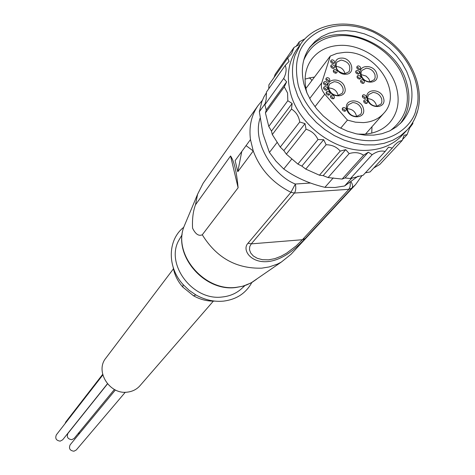 <?xml version="1.0" encoding="UTF-8"?>
<svg xmlns="http://www.w3.org/2000/svg" width="475" height="475" viewBox="0 0 475 475"><rect width="100%" height="100%" fill="white"/><g stroke="black" fill="none" stroke-linecap="round" stroke-linejoin="round"><path stroke-width="0.71" d="M65.081 423.605L65.782 421.966L102.671 374.365M107.421 383.776L62.664 439.803L60.236 441.144C56.21 440.58 54.916 438.484 56.359 434.845L102.82 374.977M125.299 392.237L76.285 449.973L73.957 451.22C69.867 450.621 68.596 448.489 70.146 444.82L115.395 389.969M78.69 434.459L79.254 432.214M114.404 389.464L74.171 438.401L71.796 439.69C67.759 439.108 66.476 437 67.955 433.366L107.51 383.877M213.322 301.144L139.994 385.694C136.776 389.322 132.65 391.453 127.621 392.101C109.731 395.028 94.703 371.313 105.901 358.055L173.601 268.63M357.42 134.075L364.188 134.205C374.787 133.493 383.283 129.651 389.672 122.687C397.812 113.014 400.069 101.264 396.453 87.43C390.29 64.006 363.808 44.205 340.112 45.363C327.833 45.909 318.315 50.576 311.564 59.369C305.241 68.341 303.555 78.957 306.512 91.218L307.099 93.278M303.703 60.283C310.395 44.816 322.893 36.575 341.198 35.566C364.248 34.907 389.666 50.552 401.048 72.277C412.169 96.781 408.625 116.209 390.402 130.566M409.937 80.156C414.301 96.597 411.605 110.532 401.85 121.962L396.197 127.045L389.518 130.999L381.977 133.718L373.772 135.12L365.109 135.155L356.226 133.813L347.35 131.13L338.723 127.169L330.576 122.028L323.137 115.853L316.605 108.799L311.149 101.074L306.921 92.874L304.024 84.425C300.58 70.146 302.486 57.772 309.753 47.304L315.073 41.355L321.575 36.611L329.068 33.191L337.321 31.178L346.115 30.614L355.187 31.51L364.307 33.832L373.213 37.507L381.668 42.429L389.447 48.468L396.334 55.456L402.147 63.211L406.725 71.517L409.937 80.156M400.271 123.601C408.797 112.379 411.006 99.067 406.885 83.653C396.595 40.844 331.942 17.569 308.477 49.192M417.353 111.536C415.387 118.554 411.985 124.688 407.158 129.936L402.236 135.244C393.704 144.257 382.47 149.257 368.535 150.248C335.843 152.98 297.795 124.676 290.225 91.907C286.377 75.703 288.527 61.625 296.679 49.673L300.853 43.765L294.975 55.444C291.858 64.992 291.674 75.246 294.417 86.207L297.73 95.944L302.581 105.403L308.839 114.327L316.35 122.467L324.906 129.616L334.281 135.565L344.215 140.167L354.439 143.296L364.687 144.881L374.68 144.881L384.15 143.313L392.861 140.232L400.597 135.731L407.158 129.936C412.08 124.581 415.542 118.346 417.555 111.233M304.849 38.879L299.256 41.865L298.923 44.792L294.061 47.375L291.555 53.699L287.713 58.027L289.026 61.447L285.238 65.425C286.752 69.13 286.235 73.477 283.676 78.47L286.615 81.831L284.288 86.877L287.583 93.011L287.814 100.73L292.143 103.473L291.49 109.096C296.067 111.928 298.817 116.232 299.731 122.004L305.033 123.631L306.043 129.259C311.547 130.868 315.525 134.294 317.983 139.549L323.689 139.709L326.129 144.75C331.954 144.798 336.65 146.912 340.231 151.097L345.723 149.637L349.161 153.585C354.659 151.947 359.474 152.487 363.607 155.212L368.297 152.19L372.174 154.696C376.764 151.472 381.087 150.391 385.142 151.46L388.562 147.149L392.291 148.063L394.743 145.006L397.433 142.577L399.588 141.277L402.2 140.458L404.071 135.28L407.081 134.651L409.723 127.852L412.805 123.696L412.876 122.253M284.288 86.877L265.43 112.949L266.243 110.058L264.884 104.755L266.154 99.358L266.469 92.019L285.238 65.425M385.142 151.46L363.102 175.299L350.467 178.529L345.022 177.971L342.131 179.075L328.094 177.579L323.142 175.631L319.432 175.204L305.763 169.1L301.839 166.113L297.878 164.077L286.336 154.126L283.848 150.605L280.244 147.09L272.306 134.562L271.48 131.082L268.779 126.433L265.43 112.949M268.755 88.789L268.921 84.788L287.713 58.027M274.063 77.467L275.156 74.355L294.061 47.375M277.263 142.215L269.42 152.428L262.96 133.879L259.362 111.72L261.885 101.525L263.952 96.817L266.481 92.72M214.759 301.108C207.421 301.382 200.337 299.606 193.521 295.777L182.804 287.09C177.644 281.212 174.444 274.651 173.191 267.413M251.833 282.483C245.908 293.33 236.372 299.559 223.22 301.156C213.833 301.957 204.725 299.885 195.89 294.945L189.092 290.284L183.13 284.596C166.951 267.081 167.527 239.816 183.742 227.287M242.262 288.022L240.813 289.34C235.648 293.704 229.467 296.252 222.264 296.988C192.476 301.162 164.498 263.387 179.312 239.483L180.31 237.797M362.122 175.423L355.591 184.573L290.943 254.38L281.313 262.081L277.477 264.07L269.171 266.944L261.731 268.161C236.295 268.838 216.475 257.717 202.285 234.792C198.704 236.36 195.468 234.145 192.565 228.148C192.126 218.969 193.099 211.191 195.486 204.808L197.606 194.227L203.146 183.213L258.073 105.521C251.358 115.229 248.829 126.582 250.473 139.579L253.246 150.967L237.785 171.742L235.131 160.621L250.473 139.579M350.894 181.551C352.705 184.348 353.014 186.55 351.827 188.165L305.134 238.622C299.363 244.845 284.697 260.098 267.615 261.606C250.23 263.144 241.834 249.381 248.021 243.236L290.938 192.328L295.349 184.027C273.748 175.691 251.869 142.34 260.086 118.228M195.486 204.808L230.559 155.972C234.074 161.013 236.592 171.606 238.112 187.756L202.285 234.792M342.98 88.326C341.43 84.164 338.473 81.955 334.103 81.712L329.769 83.796L328.747 86.153L328.896 88.914C330.446 93.106 333.414 95.321 337.802 95.558L342.285 93.237L343.188 90.755L342.98 88.326M338.158 95.534C336.989 90.897 333.996 88.397 329.169 88.029L328.724 88.065M361.505 109.197C359.937 104.999 356.98 102.79 352.622 102.564L348.199 104.844L347.261 107.374L347.468 109.862C349.036 114.077 352.011 116.298 356.387 116.512L360.745 114.291L361.659 112.13L361.505 109.197M356.565 116.5C355.484 111.708 352.474 109.119 347.534 108.733L347.261 108.751M369.972 81.848L368.808 78.844L366.088 76.077L361.048 74.569M374.995 74.753C373.433 70.65 370.518 68.471 366.231 68.216L361.855 70.454L361.036 72.509L361.202 75.287C362.763 79.414 365.691 81.599 369.995 81.848L374.306 79.663L375.161 77.579L374.995 74.753M376.663 106.24C375.523 101.549 372.537 99.02 367.709 98.64L367.68 98.64M381.728 99.02C380.154 94.869 377.221 92.678 372.917 92.447L368.6 94.638L367.662 97.149L367.882 99.643C369.455 103.817 372.4 106.014 376.723 106.24L380.974 104.102L381.888 101.953L381.728 99.02M344.82 73.714L349.072 71.701C351.203 65.562 348.561 61.679 341.133 60.058L336.811 62.13C334.75 68.263 337.422 72.129 344.82 73.714M345.064 73.702C343.799 69.249 340.836 66.844 336.181 66.494L335.855 66.512M365.091 98.444L364.123 96.603L362.312 96.134M363.767 94.709C365.833 95.166 366.552 96.247 365.916 97.957L364.794 98.479C362.734 98.028 362.009 96.942 362.639 95.232L363.767 94.709M359.795 79.034L358.815 77.247L357.016 76.79M358.465 75.335C360.507 75.786 361.226 76.849 360.626 78.535L359.486 79.07C357.449 78.624 356.731 77.556 357.325 75.869L358.465 75.335M359.527 69.552L358.542 67.788L356.755 67.337M358.203 65.871C360.228 66.316 360.952 67.379 360.365 69.053L359.225 69.588C357.194 69.142 356.476 68.085 357.058 66.411L358.203 65.871M333.503 63.478L332.506 61.732L330.653 61.299M332.126 59.803C334.145 60.236 334.875 61.287 334.311 62.961L333.129 63.531C331.111 63.098 330.38 62.047 330.938 60.378L332.126 59.803M345.046 111.215L344.09 109.345L342.196 108.876M343.674 107.451C345.764 107.902 346.483 108.989 345.848 110.722L344.702 111.263C342.617 110.817 341.893 109.725 342.522 107.997L343.674 107.451M326.396 85.251L325.417 83.446L323.505 83.006M325.001 81.528C327.043 81.961 327.774 83.03 327.192 84.734L325.998 85.31C323.956 84.877 323.22 83.808 323.802 82.11L325.001 81.528M328.997 95.083L328.023 93.248L326.105 92.803M327.596 91.343C329.662 91.782 330.386 92.857 329.787 94.573L328.605 95.137C326.545 94.703 325.814 93.628 326.408 91.913L327.596 91.343M326.485 90.208L325.506 88.392L323.588 87.952M325.084 86.48C327.138 86.913 327.869 87.988 327.275 89.698L326.088 90.268C324.033 89.834 323.303 88.766 323.891 87.056L325.084 86.48M333.373 98.77L332.399 96.936L330.493 96.484M331.983 95.03C334.05 95.469 334.774 96.55 334.168 98.266L332.993 98.83C330.927 98.39 330.196 97.31 330.802 95.594L331.983 95.03M328.742 81.302L327.756 79.509L325.856 79.07M327.346 77.591C329.389 78.025 330.119 79.093 329.537 80.792L328.35 81.362C326.307 80.928 325.577 79.865 326.153 78.167L327.346 77.591M333.598 68.364L332.607 66.601L330.748 66.168M332.221 64.677C334.246 65.111 334.976 66.168 334.406 67.848L333.224 68.412C331.2 67.984 330.469 66.927 331.033 65.247L332.221 64.677M336.092 73.174L335.107 71.398L333.242 70.959M334.721 69.481C336.751 69.914 337.482 70.977 336.906 72.657L335.724 73.221C333.693 72.788 332.969 71.731 333.539 70.045L334.721 69.481M358.435 74.052L357.455 72.277L355.656 71.826M357.105 70.365C359.142 70.811 359.86 71.873 359.266 73.554L358.126 74.088C356.096 73.643 355.371 72.586 355.959 70.906L357.105 70.365M363.31 83.38L362.336 81.581L360.537 81.118M361.986 79.675C364.034 80.127 364.753 81.195 364.141 82.888L363.013 83.416C360.964 82.965 360.246 81.896 360.852 80.204L361.986 79.675M366.463 103.485L365.507 101.632L363.69 101.157M365.138 99.738C367.217 100.195 367.929 101.288 367.288 103.004L366.172 103.52C364.099 103.063 363.381 101.977 364.016 100.261L365.138 99.738M344.814 87.572C348.074 98.058 330.576 98.847 328.16 88.267C324.989 77.752 342.41 77.087 344.814 87.572M363.357 108.448C366.664 119.005 349.226 119.89 346.756 109.232C343.532 98.646 360.899 97.886 363.357 108.448M376.823 74.005C380.119 84.33 362.983 85.043 360.519 74.628C357.307 64.273 374.365 63.68 376.823 74.005M383.574 98.272C386.905 108.722 369.698 109.553 367.199 99.008C363.951 88.534 381.081 87.827 383.574 98.272M341.353 58.098C351.785 57.338 356.404 74.213 345.717 74.248C335.196 75.032 330.653 58.039 341.353 58.098M305.888 88.498L330.291 56.05L336.906 53.438L344.268 52.392C375.446 49.934 403.619 92.892 383.741 113.323C378.658 118.97 371.854 122.063 363.333 122.615L355.442 122.176L347.445 120.098L340.67 128.191M299.256 41.865L296.186 46.235M283.676 78.47L264.884 104.755M286.615 81.831L266.243 110.058M287.814 100.73L268.779 126.433M292.143 103.473L271.48 131.082M291.49 109.096L272.306 134.562M299.731 122.004L280.244 147.09M305.033 123.631L283.848 150.605M306.043 129.259L286.336 154.126M317.983 139.549L297.878 164.077M301.839 166.113L323.689 139.709M305.763 169.1L326.129 144.75M319.432 175.204L340.231 151.097M323.142 175.631L345.723 149.637M328.094 177.579L349.161 153.585M342.131 179.075L363.607 155.212M345.022 177.971L368.297 152.19M350.467 178.529L372.174 154.696M365.382 172.829L370.078 171.944L392.291 148.063M373.766 167.978L379.774 164.475L402.2 140.458M402.551 139.502L407.081 134.651M411.35 125.269L412.805 123.696M259.362 111.72L265.388 103.289M333.26 177.899L324.906 187.328C309.278 183.611 295.557 177.502 283.747 168.993L275.951 161.167L269.42 152.428M283.747 168.993L291.893 158.882M358.186 176.088L344.601 185.992L335 187.494L324.906 187.328M344.601 185.992L352.058 177.816M230.559 155.972L238.112 187.756M248.021 243.236L251.275 243.865L249.731 246.638L249.5 249.725L250.669 252.949L253.276 255.942L257.266 258.299L262.473 259.706L268.488 259.837L274.799 258.661L280.933 256.298L286.609 253.139L296.21 245.866L302.385 239.727L305.134 238.622M355.591 184.573L351.827 188.165L348.911 189.305L302.385 239.727L251.275 243.865L294.423 193.04L290.938 192.328C272.638 183.023 260.074 169.231 253.246 150.967L246.014 145.588M241.793 151.377L237.785 171.742M368.808 78.844L366.088 76.077M330.291 56.05L321.771 82.787C320.714 86.658 321.718 90.446 324.775 94.169L347.445 120.098M416.082 109.024C413.844 125.418 386.341 152.926 341.757 134.692C318.464 123.476 302.795 102.345 298.247 85.191C295.771 72.675 295.895 62.664 298.609 55.153C301.797 38.564 330.618 13.627 373.065 31.89C414.598 52.755 422.37 94.145 416.082 109.024M256.625 279.193L252.106 282.322L246.745 284.899L242.113 286.354L236.01 287.375C204.666 291.585 173.084 254.79 183.843 226.985L185.974 221.92M305.075 79.087L309.373 78.007L310.697 78.838L311.855 80.566M350.283 182.002L350.2 186.283L348.911 189.305L294.423 193.04C295.818 190.914 296.127 187.91 295.349 184.027L310.454 183.023M321.771 82.787L309.694 98.551M314.973 106.715L324.775 94.169M197.606 194.227L183.843 226.985C172.918 255.318 204.303 291.846 235.701 287.535L243.099 286.158L251.049 282.922L281.313 262.081M308.988 77.965L314.474 77.081M371.99 126.724L371.729 133.119M193.521 295.777L195.89 294.945M182.804 287.09L183.13 284.596M179.312 239.483L182.133 234.697M365.507 134.11L383.741 113.323M417.638 110.936C424.994 84.312 408.019 50.558 379.768 34.271C351.642 17.765 316.487 21.506 300.853 43.765M240.813 289.34L244.916 285.594M262.337 100.362L258.073 105.521"/></g></svg>
